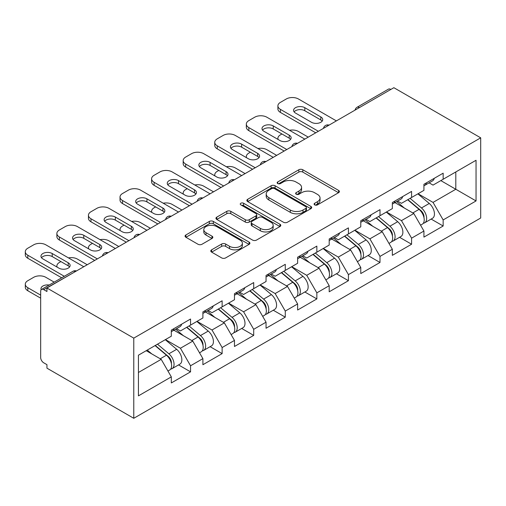 <?xml version="1.0" encoding="UTF-8"?>
<svg xmlns="http://www.w3.org/2000/svg" width="506" height="506" viewBox="0 0 506 506"><rect width="100%" height="100%" fill="white"/><g stroke="black" fill="none" stroke-linecap="round" stroke-linejoin="round"><path stroke-width="0.76" d="M314.681 204.886A1.967 1.138 0 0 0 317.464 204.886L338.571 192.697A2.808 1.619 0 0 0 339.393 191.553A2.808 1.619 0 0 0 338.571 190.408L302.809 169.757A2.808 1.619 0 0 0 298.837 169.757L277.731 181.945A1.967 1.138 0 0 0 277.155 182.748A1.967 1.138 0 0 0 277.731 183.551A1.967 1.138 0 0 0 280.507 183.551L283.24 181.977A8.994 5.193 0 0 1 295.959 181.977L298.938 183.697A8.994 5.193 0 0 1 301.57 187.365A8.994 5.193 0 0 1 298.938 191.04L296.206 192.615A1.967 1.138 0 0 0 295.63 193.418A1.967 1.138 0 0 0 296.206 194.222A1.967 1.138 0 0 0 298.989 194.222L301.721 192.641A8.994 5.193 0 0 1 314.435 192.641L317.414 194.361A8.994 5.193 0 0 1 320.045 198.036A8.994 5.193 0 0 1 317.414 201.704L314.681 203.279A1.967 1.138 0 0 0 314.106 204.082A1.967 1.138 0 0 0 314.681 204.886L314.681 203.279M211.622 249.825A2.808 1.619 0 0 0 210.793 250.97A2.808 1.619 0 0 0 211.622 252.114L221.653 257.908A2.808 1.619 0 0 0 225.625 257.908L249.072 244.373A2.808 1.619 0 0 0 249.894 243.228A2.808 1.619 0 0 0 249.072 242.083L213.311 221.432A2.808 1.619 0 0 0 209.332 221.432L185.892 234.967A2.808 1.619 0 0 0 185.07 236.119A2.808 1.619 0 0 0 185.892 237.263L198.01 244.259A2.808 1.619 0 0 0 201.983 244.259L212.014 238.465A2.808 1.619 0 0 0 212.843 237.32A2.808 1.619 0 0 0 212.014 236.175L206.005 232.703A7.514 4.339 0 0 1 203.804 229.635A7.514 4.339 0 0 1 208.447 225.625A7.514 4.339 0 0 1 216.638 226.568L240.179 240.16A7.514 4.339 0 0 1 242.38 243.228A7.514 4.339 0 0 1 237.738 247.238A7.514 4.339 0 0 1 229.547 246.295L225.625 244.031A2.808 1.619 0 0 0 221.653 244.031L211.622 249.825L211.622 252.114M46.944 287.996L393.87 87.702L480.7 137.834L133.774 338.128L46.944 287.996L46.944 291.507L43.706 289.634A4.295 2.479 -120 0 0 41.555 289.419A4.295 2.479 -120 0 0 40.67 291.386L40.67 357.533A4.295 2.479 -120 0 0 43.706 362.789L46.944 364.662L46.944 368.166L133.774 418.298L133.774 338.128M283.442 222.235A2.808 1.619 0 0 0 287.414 222.235L310.855 208.7A2.808 1.619 0 0 0 311.683 207.555A2.808 1.619 0 0 0 310.855 206.41L275.093 185.759A2.808 1.619 0 0 0 271.121 185.759L247.681 199.294A2.808 1.619 0 0 0 246.858 200.446A2.808 1.619 0 0 0 247.681 201.59L283.442 222.235M241.609 205.316A1.967 1.138 0 0 1 243.607 205.588L243.607 203.254L279.963 224.247A2.808 1.619 0 0 1 280.786 225.391A2.808 1.619 0 0 1 279.963 226.536L256.523 240.072A2.808 1.619 0 0 1 252.545 240.072L216.783 219.427L216.783 217.131A2.808 1.619 0 0 0 215.961 218.282A2.808 1.619 0 0 0 216.783 219.427M216.783 217.131L226.821 211.337A2.808 1.619 0 0 1 230.793 211.337L245.296 219.712A2.808 1.619 0 0 0 249.268 219.712L255.922 215.872A2.808 1.619 0 0 0 256.744 214.721A2.808 1.619 0 0 0 255.922 213.576L240.824 204.86A1.967 1.138 0 0 1 240.249 204.057A1.967 1.138 0 0 1 241.463 203.007A1.967 1.138 0 0 1 243.607 203.254M133.774 418.298L480.7 218.004L480.7 137.834M178.542 364.915L190.547 371.847L190.547 365.768L180.427 348.242L165.449 339.589M190.547 371.847L171.319 382.947L171.319 376.869L138.429 395.863L138.429 355.193L171.319 336.205L171.319 330.127L190.547 319.027L190.547 325.099L202.9 317.97L202.9 311.898L222.128 300.792L222.128 306.87L234.474 299.742L234.474 293.663L253.702 282.563L253.702 288.641L266.048 281.513L266.048 275.435L285.276 264.334L285.276 270.413L297.623 263.284L297.623 257.206L316.851 246.106L316.851 252.184L329.197 245.056L329.197 238.977L348.425 227.877L348.425 233.949L360.772 226.821L360.772 220.749L380 209.642L380 215.72L392.352 208.592L392.352 202.514L411.58 191.413L411.58 197.492L423.927 190.364L423.927 184.285L443.155 173.185L443.155 179.263L476.045 160.275L476.045 200.939L443.155 219.927L433.035 202.4L418.057 193.754M431.144 219.073L443.155 226.005L443.155 219.927M443.155 226.005L423.927 237.105L423.927 231.033L411.58 238.162L401.46 220.629L386.476 211.982M399.569 237.301L411.58 244.234L411.58 238.162M411.58 244.234L392.352 255.34L392.352 249.262L380 256.39L369.88 238.857L354.902 230.211M367.995 255.53L380 262.469L380 256.39M380 262.469L360.772 273.569L360.772 267.491L348.425 274.619L338.305 257.092L323.328 248.44M336.42 273.765L348.425 280.697L348.425 274.619M348.425 280.697L329.197 291.798L329.197 285.719L316.851 292.847L306.731 275.321L291.753 266.675M304.84 291.994L316.851 298.926L316.851 292.847M316.851 298.926L297.623 310.026L297.623 303.948L285.276 311.076L275.156 293.55L260.179 284.903M273.265 310.222L285.276 317.154L285.276 311.076M285.276 317.154L266.048 328.255L266.048 322.183L253.702 329.311L243.582 311.778L228.604 303.132M241.691 328.451L253.702 335.383L253.702 329.311M253.702 335.383L234.474 346.49L234.474 340.411L222.128 347.54L212.008 330.007L197.024 321.361M210.116 346.68L222.128 353.618L222.128 347.54M222.128 353.618L202.9 364.718L202.9 358.64L190.547 365.768M176.518 328.685L180.427 330.943L190.547 325.099M180.427 348.242L192.78 341.114L173.887 330.203M202.9 358.64L192.78 341.114M208.092 310.456L212.008 312.714L222.128 306.87M212.008 330.007L224.354 322.879L205.461 311.974M234.474 340.411L224.354 322.879M239.667 292.228L243.582 294.486L253.702 288.641M243.582 311.778L255.928 304.65L237.036 293.746M266.048 322.183L255.928 304.65M271.241 273.993L275.156 276.257L285.276 270.413M275.156 293.55L287.503 286.421L268.61 275.517M297.623 303.948L287.503 286.421M302.816 255.764L306.731 258.022L316.851 252.184M306.731 275.321L319.077 268.193L300.185 257.282M329.197 285.719L319.077 268.193M334.396 237.535L338.305 239.793L348.425 233.949M338.305 257.092L350.652 249.964L331.765 239.053M360.772 267.491L350.652 249.964M365.971 219.307L369.88 221.565L380 215.72M369.88 238.857L382.226 231.729L363.34 220.825M392.352 249.262L382.226 231.729M397.545 201.078L401.46 203.336L411.58 197.492M401.46 220.629L413.807 213.5L394.914 202.596M423.927 231.033L413.807 213.5M390.834 89.454L359.456 107.569M358.166 108.316A4.295 2.479 120 0 1 359.254 107.455A4.295 2.479 60 0 0 357.109 107.24L388.481 89.126A4.295 2.479 60 0 1 390.632 89.341M429.12 182.843L433.035 185.107L443.155 179.263M433.035 202.4L455.805 189.257L455.805 171.958L476.045 160.275M440.827 180.604L476.045 200.939M138.429 372.486L161.199 359.342L146.221 350.696M171.319 376.869L161.199 359.342M315.466 205.164L317.414 204.044A8.994 5.193 0 0 0 320.045 200.37L320.045 198.036M301.57 187.365L301.57 189.706A8.994 5.193 0 0 1 298.938 193.374L296.99 194.5M338.533 192.723L302.809 172.097A2.808 1.619 0 0 0 298.837 172.097L278.515 183.83M310.823 208.725L275.093 188.099A2.808 1.619 0 0 0 271.121 188.099L247.719 201.609M305.89 208.358A1.967 1.138 0 0 0 306.465 207.555A1.967 1.138 0 0 0 305.89 206.752L274.499 188.63A1.967 1.138 0 0 0 271.716 188.63L268.838 190.294A8.994 5.193 0 0 0 266.207 193.962A8.994 5.193 0 0 0 268.838 197.631L290.292 210.022A8.994 5.193 0 0 0 303.012 210.022L305.89 208.358L305.89 210.692A1.967 1.138 0 0 0 306.465 209.889L306.465 207.555M266.207 193.962L266.207 196.296A8.994 5.193 0 0 0 268.838 199.971L268.838 197.631M305.89 210.692L303.012 212.356A8.994 5.193 0 0 1 290.292 212.356L268.838 199.971M216.821 219.446L226.821 213.677L226.821 211.337M256.744 214.721L256.744 217.061A2.808 1.619 0 0 1 255.922 218.206L249.268 222.052A2.808 1.619 0 0 1 245.296 222.052L230.793 213.677A2.808 1.619 0 0 0 226.821 213.677M243.607 205.588L279.926 226.561M260.343 228.402A7.514 4.339 0 0 0 268.534 229.345A7.514 4.339 0 0 0 273.177 225.334A7.514 4.339 0 0 0 270.976 222.267L262.677 217.479A2.808 1.619 0 0 0 258.705 217.479L252.051 221.318A2.808 1.619 0 0 0 251.229 222.469A2.808 1.619 0 0 0 252.051 223.614L260.343 228.402L260.343 230.742A7.514 4.339 0 0 0 268.534 231.678A7.514 4.339 0 0 0 273.177 227.668L273.177 225.334M251.229 222.469L251.229 224.803A2.808 1.619 0 0 0 252.051 225.948L252.051 223.614M260.343 230.742L252.051 225.948M242.38 243.228L242.38 245.562A7.514 4.339 0 0 1 237.738 249.572A7.514 4.339 0 0 1 229.547 248.636L225.625 246.365A2.808 1.619 0 0 0 221.653 246.365L211.653 252.14M203.804 229.635L203.804 231.969A7.514 4.339 0 0 0 206.005 235.043L206.005 232.703M211.982 238.49L206.005 235.043M249.034 244.398L213.311 223.772A2.808 1.619 0 0 0 209.332 223.772L185.93 237.282M421.517 211.179L420.1 210.357M423.326 223.222A9.443 5.452 -120 0 0 424.698 222.792A9.443 5.452 -120 0 0 426.4 216.195A9.443 5.452 -120 0 0 421.479 207.966L410.088 198.352M424.698 222.792L432.491 218.295A9.443 5.452 -120 0 0 434.192 211.691A9.443 5.452 -120 0 0 429.271 203.463L417.88 193.855M407.893 199.617L420.891 210.585A5.724 3.308 60 0 1 423.977 217.637M308.249 137.132L298.432 131.465A8.589 4.959 0 0 0 289.521 130.295M281.937 133.982L280.419 134.855A8.589 4.959 0 0 0 277.902 138.359A8.589 4.959 0 0 0 278.129 139.492M420.549 225.189L422.27 224.196A9.443 5.452 -120 0 0 423.971 217.593A9.443 5.452 -120 0 0 419.05 209.364L407.659 199.756M404.376 208.055L396.685 201.571M424.028 184.228A9.443 5.452 60 0 1 423.927 184.601M294.119 111.896A6.584 3.801 180 0 1 304.808 110.725L320.798 119.954A6.584 3.801 180 0 1 322.177 121.124M315.738 132.812L280.419 112.421A8.589 4.959 180 0 1 277.902 108.916L277.902 105.874A8.589 4.959 0 0 0 280.419 109.378L280.419 112.421M426.457 182.824A9.443 5.452 60 0 1 424.698 185.398A9.443 5.452 60 0 1 423.927 185.721M434.249 178.327A9.443 5.452 60 0 1 432.491 180.901L424.698 185.398M277.902 105.874A8.589 4.959 0 0 1 280.419 102.37L286.288 98.98A8.589 4.959 0 0 1 298.432 98.98L336.382 120.89M318.369 131.294L280.419 109.378M304.808 107.689L320.798 116.918A6.584 3.801 180 0 1 322.727 119.606A6.584 3.801 180 0 1 318.66 123.116A6.584 3.801 180 0 1 311.487 122.294L295.498 113.059A6.584 3.801 180 0 1 293.569 110.371A6.584 3.801 180 0 1 297.636 106.861A6.584 3.801 180 0 1 304.808 107.689L304.808 110.725M389.943 229.408L388.526 228.592M391.752 241.451A9.443 5.452 -120 0 0 393.124 241.02A9.443 5.452 -120 0 0 394.825 234.423A9.443 5.452 -120 0 0 389.905 226.195L378.513 216.581M393.124 241.02L400.916 236.523A9.443 5.452 -120 0 0 402.618 229.926A9.443 5.452 -120 0 0 397.697 221.698L386.306 212.084M376.319 217.852L389.31 228.813A5.724 3.308 60 0 1 392.403 235.866M276.674 155.367L266.858 149.7A8.589 4.959 0 0 0 257.946 148.524M250.362 152.211L248.844 153.084A8.589 4.959 0 0 0 246.327 156.594A8.589 4.959 0 0 0 246.555 157.727M388.975 243.418L390.695 242.425A9.443 5.452 -120 0 0 392.397 235.828A9.443 5.452 -120 0 0 387.476 227.599L376.084 217.985M372.795 226.29L365.111 219.8M358.368 247.636L356.951 246.82M360.177 259.679A9.443 5.452 -120 0 0 361.55 259.255A9.443 5.452 -120 0 0 363.245 252.652A9.443 5.452 -120 0 0 358.33 244.423L346.939 234.809M361.55 259.255L369.342 254.752A9.443 5.452 -120 0 0 371.037 248.155A9.443 5.452 -120 0 0 366.123 239.926L354.731 230.312M344.744 236.081L357.736 247.042A5.724 3.308 60 0 1 360.829 254.094M245.1 173.596L235.284 167.929A8.589 4.959 0 0 0 226.372 166.752M218.788 170.44L217.27 171.319A8.589 4.959 0 0 0 214.753 174.823A8.589 4.959 0 0 0 214.98 175.955M357.4 261.646L359.121 260.653A9.443 5.452 -120 0 0 360.816 254.056A9.443 5.452 -120 0 0 355.901 245.827L344.51 236.213M341.221 244.518L333.536 238.029M326.787 265.865L325.371 265.049M328.603 277.908A9.443 5.452 -120 0 0 329.975 277.484A9.443 5.452 -120 0 0 331.67 270.881A9.443 5.452 -120 0 0 326.756 262.652L315.358 253.044M329.975 277.484L337.768 272.981A9.443 5.452 -120 0 0 339.463 266.384A9.443 5.452 -120 0 0 334.548 258.155L323.157 248.541M313.17 254.309L326.161 265.27A5.724 3.308 60 0 1 329.254 272.329M213.526 191.825L203.709 186.157A8.589 4.959 0 0 0 194.791 184.987M187.214 188.668L185.689 189.548A8.589 4.959 0 0 0 183.178 193.052A8.589 4.959 0 0 0 183.406 194.184M325.826 279.881L327.546 278.882A9.443 5.452 -120 0 0 329.242 272.285A9.443 5.452 -120 0 0 324.327 264.056L312.929 254.442M309.647 262.747L301.962 256.264M295.213 284.094L293.796 283.278M297.028 296.136A9.443 5.452 -120 0 0 298.401 295.713A9.443 5.452 -120 0 0 300.096 289.109A9.443 5.452 -120 0 0 295.175 280.881L283.784 271.273M298.401 295.713L306.193 291.216A9.443 5.452 -120 0 0 307.888 284.612A9.443 5.452 -120 0 0 302.967 276.384L291.576 266.776M281.589 272.538L294.587 283.505A5.724 3.308 60 0 1 297.68 290.558M181.945 210.053L172.129 204.386A8.589 4.959 0 0 0 163.217 203.216M155.633 206.897L154.115 207.776A8.589 4.959 0 0 0 151.604 211.28A8.589 4.959 0 0 0 151.832 212.412M294.252 298.11L295.972 297.117A9.443 5.452 -120 0 0 297.667 290.514A9.443 5.452 -120 0 0 292.746 282.285L281.355 272.677M278.072 280.975L270.387 274.492M263.639 302.329L262.222 301.506M265.448 314.371A9.443 5.452 -120 0 0 266.826 313.941A9.443 5.452 -120 0 0 268.522 307.344A9.443 5.452 -120 0 0 263.601 299.116L252.209 289.502M266.826 313.941L274.619 309.444A9.443 5.452 -120 0 0 276.314 302.841A9.443 5.452 -120 0 0 271.393 294.612L260.002 285.005M250.015 290.767L263.012 301.734A5.724 3.308 60 0 1 266.099 308.786M150.371 228.282L140.554 222.615A8.589 4.959 0 0 0 131.642 221.445M124.059 225.132L122.541 226.005A8.589 4.959 0 0 0 120.023 229.509A8.589 4.959 0 0 0 120.251 230.641M262.677 316.339L264.398 315.346A9.443 5.452 -120 0 0 266.093 308.742A9.443 5.452 -120 0 0 261.172 300.513L249.781 290.906M246.498 299.204L238.807 292.721M392.454 202.457A9.443 5.452 60 0 1 392.352 202.83M262.544 130.124A6.584 3.801 180 0 1 273.234 128.954L289.223 138.189A6.584 3.801 180 0 1 290.602 139.352M284.163 151.041L248.844 130.649A8.589 4.959 180 0 1 246.327 127.145L246.327 124.103A8.589 4.959 0 0 0 248.844 127.613L248.844 130.649M394.882 201.053A9.443 5.452 60 0 1 393.124 203.627A9.443 5.452 60 0 1 392.352 203.95M402.675 196.556A9.443 5.452 60 0 1 400.916 199.13L393.124 203.627M246.327 124.103A8.589 4.959 0 0 1 248.844 120.599L254.714 117.209A8.589 4.959 0 0 1 266.858 117.209L304.808 139.118M286.794 149.523L248.844 127.613M273.234 125.918L289.223 135.146A6.584 3.801 180 0 1 291.152 137.834A6.584 3.801 180 0 1 287.085 141.345A6.584 3.801 180 0 1 279.913 140.523L263.923 131.294A6.584 3.801 180 0 1 261.994 128.606A6.584 3.801 180 0 1 266.061 125.09A6.584 3.801 180 0 1 273.234 125.918L273.234 128.954M360.879 220.686A9.443 5.452 60 0 1 360.772 221.059M230.97 148.353A6.584 3.801 180 0 1 241.659 147.183L257.649 156.417A6.584 3.801 180 0 1 259.028 157.587M252.589 169.27L217.27 148.878A8.589 4.959 180 0 1 214.753 145.374L214.753 142.338A8.589 4.959 0 0 0 217.27 145.842L217.27 148.878M363.308 219.281A9.443 5.452 60 0 1 361.55 221.856A9.443 5.452 60 0 1 360.772 222.178M371.1 214.784A9.443 5.452 60 0 1 369.342 217.359L361.55 221.856M214.753 142.338A8.589 4.959 0 0 1 217.27 138.827L223.14 135.437A8.589 4.959 0 0 1 235.284 135.437L273.234 157.353M255.22 167.752L217.27 145.842M241.659 144.147L257.649 153.375A6.584 3.801 180 0 1 259.578 156.063A6.584 3.801 180 0 1 255.511 159.58A6.584 3.801 180 0 1 248.338 158.751L232.349 149.523A6.584 3.801 180 0 1 230.42 146.835A6.584 3.801 180 0 1 234.48 143.324A6.584 3.801 180 0 1 241.659 144.147L241.659 147.183M329.305 238.914A9.443 5.452 60 0 1 329.197 239.287M199.389 166.582A6.584 3.801 180 0 1 210.085 165.411L226.074 174.646A6.584 3.801 180 0 1 227.453 175.816M221.014 187.498L185.689 167.106A8.589 4.959 180 0 1 183.178 163.602L183.178 160.566A8.589 4.959 0 0 0 185.689 164.07L185.689 167.106M331.734 237.516A9.443 5.452 60 0 1 329.975 240.084A9.443 5.452 60 0 1 329.197 240.407M339.526 233.013A9.443 5.452 60 0 1 337.768 235.587L329.975 240.084M183.178 160.566A8.589 4.959 0 0 1 185.689 157.056L191.565 153.672A8.589 4.959 0 0 1 203.709 153.672L241.659 175.582M223.646 185.98L185.689 164.07M210.085 162.375L226.074 171.61A6.584 3.801 180 0 1 228.004 174.298A6.584 3.801 180 0 1 223.937 177.808A6.584 3.801 180 0 1 216.764 176.986L200.774 167.752A6.584 3.801 180 0 1 198.845 165.064A6.584 3.801 180 0 1 202.906 161.553A6.584 3.801 180 0 1 210.085 162.375L210.085 165.411M297.73 257.143A9.443 5.452 60 0 1 297.623 257.516M167.815 184.81A6.584 3.801 180 0 1 178.504 183.646L194.5 192.875A6.584 3.801 180 0 1 195.879 194.045M189.434 205.733L154.115 185.341A8.589 4.959 180 0 1 151.604 181.831L151.604 178.795A8.589 4.959 0 0 0 154.115 182.299L154.115 185.341M300.159 255.745A9.443 5.452 60 0 1 298.401 258.319A9.443 5.452 60 0 1 297.623 258.636M307.952 251.242A9.443 5.452 60 0 1 306.193 253.816L298.401 258.319M151.604 178.795A8.589 4.959 0 0 1 154.115 175.291L159.985 171.901A8.589 4.959 0 0 1 172.129 171.901L210.085 193.811M192.065 204.209L154.115 182.299M178.504 180.604L194.5 189.839A6.584 3.801 180 0 1 196.423 192.527A6.584 3.801 180 0 1 192.362 196.037A6.584 3.801 180 0 1 185.183 195.215L169.194 185.98A6.584 3.801 180 0 1 167.271 183.292A6.584 3.801 180 0 1 171.332 179.782A6.584 3.801 180 0 1 178.504 180.604L178.504 183.646M266.156 275.378A9.443 5.452 60 0 1 266.048 275.751M136.24 203.045A6.584 3.801 180 0 1 146.93 201.875L162.919 211.103A6.584 3.801 180 0 1 164.298 212.273M157.859 223.962L122.541 203.57A8.589 4.959 180 0 1 120.023 200.066L120.023 197.024A8.589 4.959 0 0 0 122.541 200.528L122.541 203.57M268.585 273.974A9.443 5.452 60 0 1 266.826 276.548A9.443 5.452 60 0 1 266.048 276.871M276.377 269.477A9.443 5.452 60 0 1 274.619 272.051L266.826 276.548M120.023 197.024A8.589 4.959 0 0 1 122.541 193.52L128.41 190.13A8.589 4.959 0 0 1 140.554 190.13L178.504 212.039M160.491 222.444L122.541 200.528M146.93 198.839L162.919 208.067A6.584 3.801 180 0 1 164.848 210.755A6.584 3.801 180 0 1 160.788 214.266A6.584 3.801 180 0 1 153.609 213.443L137.619 204.209A6.584 3.801 180 0 1 135.69 201.521A6.584 3.801 180 0 1 139.757 198.01A6.584 3.801 180 0 1 146.93 198.839L146.93 201.875M232.064 320.557L230.647 319.741M233.873 332.6A9.443 5.452 -120 0 0 235.246 332.17A9.443 5.452 -120 0 0 236.947 325.573A9.443 5.452 -120 0 0 232.026 317.344L220.635 307.73M235.246 332.17L243.038 327.673A9.443 5.452 -120 0 0 244.74 321.076A9.443 5.452 -120 0 0 239.819 312.841L228.427 303.233M218.44 309.002L231.438 319.963A5.724 3.308 60 0 1 234.525 327.015M118.796 246.517L108.98 240.85A8.589 4.959 0 0 0 100.068 239.673M92.484 243.361L90.966 244.234A8.589 4.959 0 0 0 88.449 247.744A8.589 4.959 0 0 0 88.676 248.876M231.097 334.567L232.817 333.574A9.443 5.452 -120 0 0 234.518 326.977A9.443 5.452 -120 0 0 229.597 318.748L218.206 309.134M214.923 317.439L207.232 310.95M234.575 293.606A9.443 5.452 60 0 1 234.474 293.98M104.666 221.274A6.584 3.801 180 0 1 115.355 220.104L131.345 229.338A6.584 3.801 180 0 1 132.724 230.502M126.285 242.191L90.966 221.799A8.589 4.959 180 0 1 88.449 218.295L88.449 215.252A8.589 4.959 0 0 0 90.966 218.763L90.966 221.799M237.004 292.202A9.443 5.452 60 0 1 235.246 294.777A9.443 5.452 60 0 1 234.474 295.099M244.796 287.705A9.443 5.452 60 0 1 243.038 290.28L235.246 294.777M88.449 215.252A8.589 4.959 0 0 1 90.966 211.748L96.836 208.358A8.589 4.959 0 0 1 108.98 208.358L146.93 230.268M128.916 240.673L90.966 218.763M115.355 217.068L131.345 226.296A6.584 3.801 180 0 1 133.274 228.984A6.584 3.801 180 0 1 129.213 232.494A6.584 3.801 180 0 1 122.035 231.672L106.045 222.444A6.584 3.801 180 0 1 104.116 219.756A6.584 3.801 180 0 1 108.183 216.239A6.584 3.801 180 0 1 115.355 217.068L115.355 220.104M200.49 338.786L199.073 337.97M202.299 350.829A9.443 5.452 -120 0 0 203.671 350.405A9.443 5.452 -120 0 0 205.373 343.802A9.443 5.452 -120 0 0 200.452 335.573L189.061 325.959M203.671 350.405L211.464 345.902A9.443 5.452 -120 0 0 213.165 339.305A9.443 5.452 -120 0 0 208.244 331.076L196.853 321.462M186.866 327.23L199.857 338.191A5.724 3.308 60 0 1 202.95 345.244M87.222 264.746L77.405 259.078A8.589 4.959 0 0 0 68.493 257.902M60.91 261.589L59.392 262.469A8.589 4.959 0 0 0 56.874 265.973A8.589 4.959 0 0 0 57.102 267.105M199.522 352.796L201.243 351.803A9.443 5.452 -120 0 0 202.944 345.206A9.443 5.452 -120 0 0 198.023 336.977L186.632 327.363M183.349 335.668L175.658 329.178M203.001 311.835A9.443 5.452 60 0 1 202.9 312.208M73.092 239.502A6.584 3.801 180 0 1 83.781 238.332L99.771 247.567A6.584 3.801 180 0 1 101.149 248.737M94.711 260.419L59.392 240.027A8.589 4.959 180 0 1 56.874 236.523L56.874 233.487A8.589 4.959 0 0 0 59.392 236.991L59.392 240.027M205.43 310.431A9.443 5.452 60 0 1 203.671 313.005A9.443 5.452 60 0 1 202.9 313.328M213.222 305.934A9.443 5.452 60 0 1 211.464 308.508L203.671 313.005M56.874 233.487A8.589 4.959 0 0 1 59.392 229.977L65.261 226.587A8.589 4.959 0 0 1 77.405 226.587L115.355 248.503M97.342 258.901L59.392 236.991M83.781 235.296L99.771 244.524A6.584 3.801 180 0 1 101.7 247.213A6.584 3.801 180 0 1 97.633 250.729A6.584 3.801 180 0 1 90.46 249.901L74.471 240.673A6.584 3.801 180 0 1 72.541 237.984A6.584 3.801 180 0 1 76.608 234.474A6.584 3.801 180 0 1 83.781 235.296L83.781 238.332M168.915 357.015L167.499 356.199M170.724 369.057A9.443 5.452 -120 0 0 172.097 368.634A9.443 5.452 -120 0 0 173.792 362.03A9.443 5.452 -120 0 0 168.877 353.802L157.486 344.194M172.097 368.634L179.889 364.13A9.443 5.452 -120 0 0 181.591 357.533A9.443 5.452 -120 0 0 176.67 349.304L165.279 339.69M155.291 345.459L168.283 356.42A5.724 3.308 60 0 1 171.376 363.479M49.183 285.017A6.584 3.801 0 0 0 40.967 288.698A6.584 3.801 0 0 0 41.201 289.71M54.186 282.133L45.831 277.307A8.589 4.959 0 0 0 33.687 277.307L27.817 280.697A8.589 4.959 0 0 0 25.3 284.201A8.589 4.959 0 0 0 27.817 287.705L27.817 290.748L40.67 298.167M40.67 295.131L27.817 287.705M167.948 371.031L169.668 370.031A9.443 5.452 -120 0 0 171.363 363.435A9.443 5.452 -120 0 0 166.449 355.206L155.057 345.592M151.768 353.896L147.265 350.095M27.817 290.748A8.589 4.959 180 0 1 25.3 287.237L25.3 284.201M171.426 330.064A9.443 5.452 60 0 1 171.319 330.437M41.517 257.731A6.584 3.801 180 0 1 52.207 256.561L68.196 265.795A6.584 3.801 180 0 1 69.575 266.966M61.675 277.807L27.817 258.256A8.589 4.959 180 0 1 25.3 254.752L25.3 251.716A8.589 4.959 0 0 0 27.817 255.22L27.817 258.256M173.855 328.666A9.443 5.452 60 0 1 172.097 331.234A9.443 5.452 60 0 1 171.319 331.557M181.648 324.163A9.443 5.452 60 0 1 179.889 326.737L172.097 331.234M25.3 251.716A8.589 4.959 0 0 1 27.817 248.206L33.687 244.822A8.589 4.959 0 0 1 45.831 244.822L83.781 266.732M64.306 276.289L27.817 255.22M52.207 253.525L68.196 262.759A6.584 3.801 180 0 1 70.125 265.448A6.584 3.801 180 0 1 66.058 268.958A6.584 3.801 180 0 1 58.886 268.136L42.896 258.901A6.584 3.801 180 0 1 40.967 256.213A6.584 3.801 180 0 1 45.028 252.703A6.584 3.801 180 0 1 52.207 253.525L52.207 256.561M75.28 271.64L43.706 289.634M76.166 271.127A4.295 2.479 -60 0 0 75.078 271.52A4.295 2.479 -120 0 0 72.927 271.311L41.555 289.419M326.591 126.544A4.295 2.479 120 0 1 327.679 125.684A4.295 2.479 -60 0 1 328.773 125.286M295.017 144.773A4.295 2.479 120 0 1 296.105 143.913A4.295 2.479 -60 0 1 297.193 143.514M263.443 163.008A4.295 2.479 120 0 1 264.53 162.141A4.295 2.479 -60 0 1 265.618 161.749M231.862 181.237A4.295 2.479 120 0 1 232.956 180.37A4.295 2.479 -60 0 1 234.044 179.978M200.287 199.465A4.295 2.479 120 0 1 201.382 198.605A4.295 2.479 -60 0 1 202.47 198.207M168.713 217.694A4.295 2.479 120 0 1 169.801 216.834A4.295 2.479 -60 0 1 170.895 216.435M137.139 235.922A4.295 2.479 120 0 1 138.227 235.062A4.295 2.479 -60 0 1 139.321 234.664M105.564 254.157A4.295 2.479 120 0 1 106.652 253.291A4.295 2.479 -60 0 1 107.74 252.899M317.414 204.044L317.414 201.704M296.206 194.222L296.206 192.615M298.938 193.374L298.938 191.04M277.731 183.551L277.731 181.945M298.837 172.097L298.837 169.757M302.809 172.097L302.809 169.757M338.571 192.697L338.571 190.408M247.681 201.59L247.681 199.294M271.121 188.099L271.121 185.759M275.093 188.099L275.093 185.759M310.855 208.7L310.855 206.41M290.292 212.356L290.292 210.022M303.012 212.356L303.012 210.022M230.793 213.677L230.793 211.337M245.296 222.052L245.296 219.712M249.268 222.052L249.268 219.712M255.922 218.206L255.922 215.872M279.963 226.536L279.963 224.247M221.653 246.365L221.653 244.031M225.625 246.365L225.625 244.031M229.547 248.636L229.547 246.295M212.014 238.465L212.014 236.175M185.892 237.263L185.892 234.967M209.332 223.772L209.332 221.432M213.311 223.772L213.311 221.432M249.072 244.373L249.072 242.083M421.479 207.966L429.271 203.463M412.845 212.95L419.05 209.364M320.798 116.918L320.798 119.954M389.905 226.195L397.697 221.698M381.271 231.179L387.476 227.599M358.33 244.423L366.123 239.926M349.697 249.407L355.901 245.827M326.756 262.652L334.548 258.155M318.122 267.636L324.327 264.056M295.175 280.881L302.967 276.384M286.541 285.871L292.746 282.285M263.601 299.116L271.393 294.612M254.967 304.1L261.172 300.513M289.223 135.146L289.223 138.189M257.649 153.375L257.649 156.417M226.074 171.61L226.074 174.646M194.5 189.839L194.5 192.875M162.919 208.067L162.919 211.103M232.026 317.344L239.819 312.841M223.393 322.328L229.597 318.748M131.345 226.296L131.345 229.338M200.452 335.573L208.244 331.076M191.818 340.557L198.023 336.977M99.771 244.524L99.771 247.567M168.877 353.802L176.67 349.304M160.244 358.786L166.449 355.206M68.196 262.759L68.196 265.795M357.109 107.24A4.295 4.295 0 0 0 355.048 110.118M329.058 125.121A4.295 4.295 0 0 0 323.473 128.347M297.484 143.35A4.295 4.295 0 0 0 291.892 146.576M265.909 161.578A4.295 4.295 0 0 0 260.318 164.804M234.329 179.813A4.295 4.295 0 0 0 228.744 183.039M202.754 198.042A4.295 4.295 0 0 0 197.169 201.268M171.18 216.271A4.295 4.295 0 0 0 165.595 219.496M139.605 234.499A4.295 4.295 0 0 0 134.02 237.725M108.031 252.728A4.295 4.295 0 0 0 102.44 255.954M76.457 270.963A4.295 4.295 0 0 0 72.927 271.311M277.902 139.365L277.902 138.359M246.327 157.594L246.327 156.594M214.753 175.822L214.753 174.823M183.178 194.051L183.178 193.052M151.604 212.286L151.604 211.28M120.023 230.515L120.023 229.509M88.449 248.743L88.449 247.744M56.874 266.972L56.874 265.973"/></g></svg>
